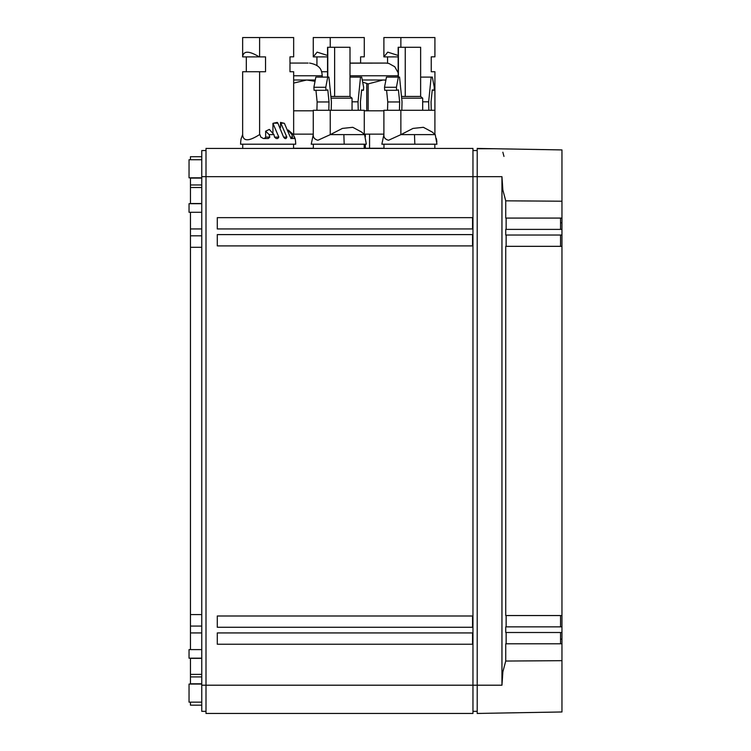 <?xml version="1.0" encoding="UTF-8"?>
<svg xmlns="http://www.w3.org/2000/svg" width="751" height="751" viewBox="0 0 751 751"><rect width="100%" height="100%" fill="white"/><g stroke="black" fill="none" stroke-linecap="round" stroke-linejoin="round"><path stroke-width="1.13" d="M205.999 713.45L205.999 148.435L472.961 148.435L472.961 713.45L205.999 713.45M472.557 615.989L472.557 627.282L217.292 627.282L217.292 615.989L472.557 615.989M472.557 632.933L472.557 644.236L217.292 644.236L217.292 632.933L472.557 632.933M472.557 217.649L472.557 228.952L217.292 228.952L217.292 217.649L472.557 217.649M472.557 245.896L217.292 245.896L217.292 234.603L472.557 234.603L472.557 245.896M205.999 150.557L201.756 150.557L201.756 711.328L205.999 711.328M477.204 711.328L472.961 711.328M477.204 150.557L472.961 150.557M201.756 658.186L189.045 658.186L189.045 649.606L201.756 649.606M201.756 212.28L189.045 212.28L189.045 203.699L201.756 203.699M201.756 702.147L189.045 702.147L189.045 684.067L201.756 684.067M201.756 159.738L189.045 159.738L189.045 177.818L201.756 177.818M201.756 235.814L190.454 235.814L201.756 235.814M201.756 247.314L190.454 247.314L190.454 212.28M190.454 247.314L190.454 614.571L201.756 614.571M190.454 203.699L190.454 184.962L201.756 184.962L190.454 184.962L190.454 177.818M201.756 156.715L190.454 156.715L201.756 156.715M190.454 159.738L190.454 156.715M201.756 705.17L190.454 705.17L201.756 705.17M190.454 705.17L190.454 702.147M190.454 658.186L190.454 676.923L201.756 676.923L190.454 676.923L190.454 684.067M190.454 614.571L190.454 626.071L201.756 626.071L190.454 626.071L190.454 649.606M560.546 643.804L560.546 632.502L561.955 632.502L505.733 632.502L505.733 626.85L561.955 626.85L561.955 643.804L505.733 643.804L505.733 661.049L561.955 660.673L561.955 711.967L477.204 713.45L477.204 148.435L561.955 149.918L561.955 218.081L505.733 218.081L505.733 200.827L561.955 201.212M201.756 176.682L501.95 176.682L501.95 685.203L502.86 671.873L505.733 661.049M506.136 632.502L506.136 643.804M506.136 615.548L506.136 626.85M561.955 234.753L561.955 246.337L505.733 246.337L505.733 615.548L561.955 615.548L561.955 627.132M506.136 235.035L506.136 246.337M505.733 229.384L505.733 235.035L561.955 235.035L561.955 229.384L505.733 229.384M506.136 218.081L506.136 229.384M501.95 176.682L502.86 190.012L505.733 200.827M561.955 643.804L561.955 660.673M560.546 235.035L560.546 246.337L561.955 246.337L561.955 615.548L560.546 615.548L560.546 626.85M502.851 152.237L503.968 156.396M560.546 218.081L560.546 229.384L561.955 229.384L561.955 218.081M561.955 615.548L560.546 615.548M364.282 134.138L383.892 134.138M369.567 134.138L369.567 148.266L365.333 148.266L365.333 144.201M364.197 148.266L365.333 148.266M369.567 148.266L383.977 148.266M383.892 110.81L364.282 110.81M362.264 80.01L382.982 80.01L368.159 83.905L362.667 82.131M385.873 80.169L382.991 80.01L385.911 80.01M350.004 63.187L385.798 63.065L350.004 63.065M384.352 63.065L358.124 63.065M293.66 134.138L313.261 134.138M293.575 148.266L313.345 148.266M313.261 110.81L293.66 110.81M315.035 81.296L306.718 80.01L315.279 80.01M293.66 80.01L306.699 80.01L293.66 83.07M307.075 63.065L289.989 63.065L307.075 63.065M308.079 63.065L289.989 63.065M242.742 134.523L241.184 138.55A27.543 27.543 0 0 0 240.602 144.201L295.687 144.201A27.543 27.543 0 0 0 295.105 138.55L293.547 135.171M242.639 134.617L241.193 138.541M360.64 110.294L360.414 101.967L361.635 89.876L363.446 90.298L363.653 87.276L361.71 77.1L360.518 77.1L358.03 101.817L358.255 110.294M313.261 134.992L313.261 110.294L364.282 110.294L364.273 134.345L364.282 110.294M330.243 110.294L330.243 134.654L317.889 140.259C314.585 139.348 313.045 137.48 313.27 134.654M330.243 134.654L342.409 128.412L352.763 127.313L361.494 131.988L364.601 134.617L330.252 134.617M352.05 101.817L358.03 101.817M331.041 98.174L352.05 98.174L352.05 110.294M328.807 110.294L329.022 101.967L327.811 89.876L325.99 90.298L325.784 87.276L327.736 77.1L328.919 77.1L331.416 101.817L331.191 110.294M316.913 110.294L317.129 101.967L329.022 101.967M317.129 101.967L315.955 90.298M325.99 90.298L314.096 90.298L313.89 87.276L315.842 77.1L327.736 77.1M361.588 90.298L363.446 90.298M350.004 77.1L360.518 77.1M364.601 134.617L366.319 144.201L311.233 144.201L313.261 134.617M334.617 96.457L334.617 47.294L350.004 47.294L350.004 96.457L330.872 96.457M313.89 87.276L325.784 87.276M334.617 47.294L327.549 47.294L327.549 77.1M327.774 47.294L327.774 77.1M431.262 110.294L431.046 101.967L432.257 89.876L434.078 90.298L434.285 87.276L432.332 77.1L431.149 77.1L428.661 101.817L428.877 110.294M383.892 134.992L383.892 110.294L434.913 110.294L434.913 71.73L431.243 71.73L431.243 56.841L434.913 56.841L434.904 56.316M400.865 110.294L400.865 134.654L388.52 140.259C385.207 139.348 383.667 137.48 383.902 134.654M434.904 134.345L434.913 71.73M400.865 134.654L413.041 128.412L423.395 127.313L432.116 131.988L435.233 134.617L400.884 134.617M422.682 101.817L428.661 101.817M401.672 98.174L422.682 98.174L422.682 110.294M399.429 110.294L399.654 101.967L398.434 89.876L396.622 90.298L396.415 87.276L398.359 77.1L399.551 77.1L402.038 101.817L401.813 110.294M387.535 110.294L387.76 101.967L399.654 101.967M387.76 101.967L386.587 90.298M396.622 90.298L384.728 90.298L384.521 87.276L386.465 77.1L398.359 77.1M432.219 90.298L434.078 90.298M420.635 77.1L431.149 77.1M435.233 134.617L436.951 144.201L381.855 144.201L383.892 134.617M405.249 96.457L405.249 47.294L420.635 47.294L420.635 96.457L401.494 96.457M384.521 87.276L396.415 87.276M405.249 47.294L398.171 47.294L398.171 77.1M398.405 47.294L398.405 77.1M398.171 56.898L383.892 56.898L387.751 52.138L398.171 55.452M436.857 141.995A27.543 27.543 0 0 0 436.359 138.55L435.927 138.55M387.563 63.187L387.563 56.898M400.865 47.294L400.865 37.55L434.913 37.55L434.904 56.841M383.892 56.729L383.892 37.55L400.865 37.55M432.548 56.841L431.243 56.841M327.549 56.898L313.261 56.898L317.129 52.138L327.549 55.452M321.588 71.73L327.549 71.73M316.931 65.44L316.931 56.898M330.243 47.294L330.243 37.55L364.282 37.55L364.273 56.316M313.261 56.729L313.261 37.55L330.243 37.55M360.611 63.065L360.611 56.841L364.273 56.841M361.916 56.841L360.611 56.841M242.639 56.898C243.39 50.655 248.928 50.655 259.245 56.898L242.639 56.898L242.639 37.55L293.66 37.55L293.65 56.316M259.63 134.617L258.673 135.152C248.553 141.451 243.211 141.319 242.639 134.758L242.639 71.73L265.535 71.73L265.535 56.898L259.245 56.898M290.759 138.55L291.322 138.55L290.759 138.55M288.29 130.045L293.388 134.617L294.674 138.55L292.759 138.55M288.591 130.824L291.923 134.617L293.388 134.617M292.496 137.133L290.308 137.133L292.055 138.55L292.496 137.133L291.923 134.617M290.308 137.133L284.413 123.361L280.536 122.404L286.826 137.133L283.587 137.133L277.879 123.173L273.533 123.173L277.288 122.404L277.879 123.173M280.536 127.492L280.536 122.404M283.587 137.133L284.929 138.55L286.009 138.55L286.826 137.133M278.837 137.133L274.528 137.133L276.255 138.55L277.692 138.55L278.837 137.133L272.942 123.361L272.942 133.443M274.528 137.133L273.955 134.617L269.149 134.617L265.657 131.209L269.327 129.416L273.955 134.617M269.149 134.617L269.797 137.133L265.657 137.133L265.657 131.209M265.657 137.133L264.361 138.55M269.797 137.133L268.276 138.55L263.507 138.55L260.869 137.133L259.921 134.617M272.942 123.361L273.533 123.173M259.611 134.654L259.611 71.73M246.309 71.73L246.309 56.898M259.611 56.898L259.611 37.55M293.65 71.73L293.65 134.598L293.66 71.73L289.989 71.73L289.989 56.841L293.65 56.841M291.285 56.841L289.989 56.841M201.756 685.203L501.95 685.203M201.756 228.952L190.454 228.952M201.756 203.54L190.454 203.54M190.454 187.506L201.756 187.506M201.756 178.1L190.454 178.1M190.454 683.785L201.756 683.785M201.756 674.379L190.454 674.379M190.454 658.345L201.756 658.345M190.454 632.933L201.756 632.933M560.546 639.12L561.955 639.12M560.546 222.765L561.955 222.765M365.333 136.879L365.333 134.138M366.741 110.81L366.741 83.905M368.159 83.905L368.159 110.81M350.004 75.776L398.171 75.776M293.66 75.776L322.245 75.776C321.719 71.721 321.813 65.29 309.534 63.065M343.855 134.617L344.193 144.201M414.486 134.617L414.824 144.201M294.636 137.133L294.026 137.133M283.916 123.173L281.127 123.173M398.171 72.8L394.735 66.717L388.793 63.422L385.807 63.065M322.245 77.1L322.245 75.776M240.602 144.201L240.686 142.023M350.004 96.457L352.05 98.174M364.197 144.201L364.197 148.435M313.345 144.201L313.345 148.435M420.635 96.457L422.682 98.174M434.829 144.201L434.829 148.435M383.977 144.201L383.977 148.435M434.913 56.729L434.913 37.55M364.282 56.729L364.282 37.55M293.575 144.201L293.575 148.435M242.723 144.201L242.723 148.435M293.66 56.729L293.66 37.55"/></g></svg>
